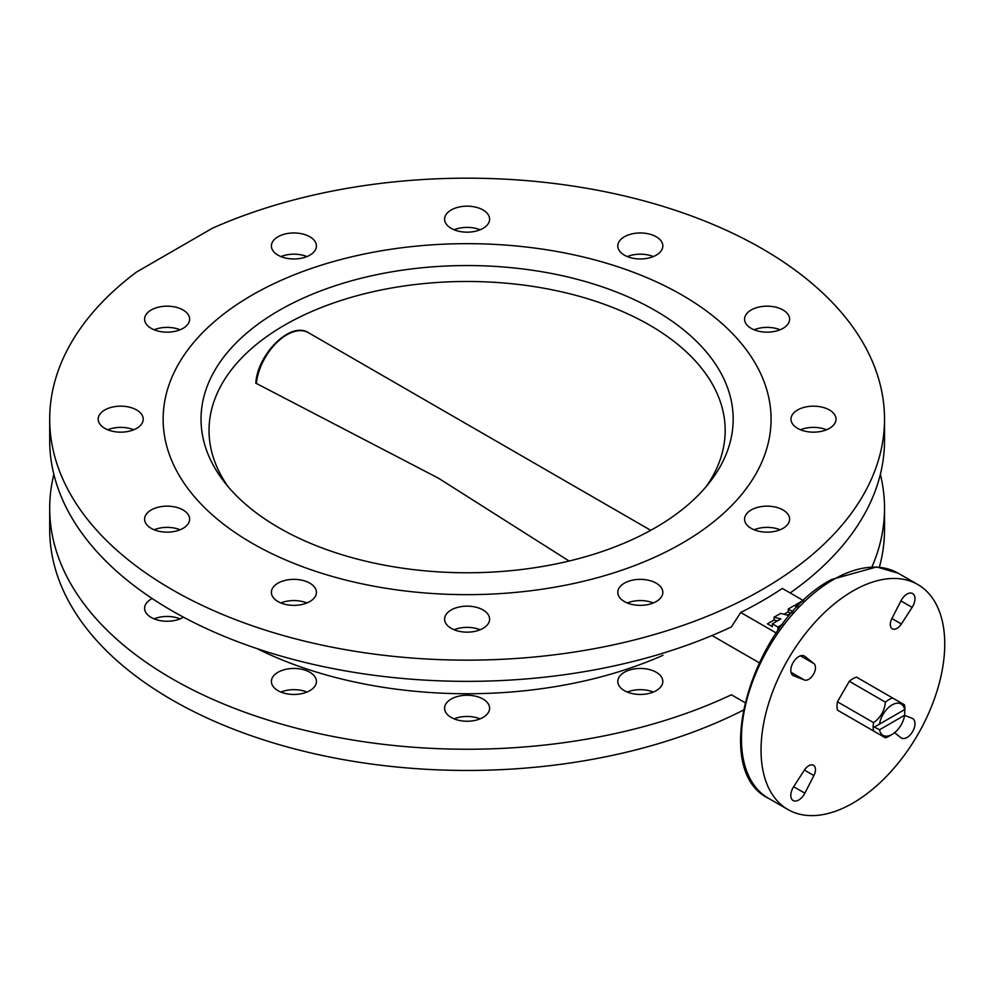 <?xml version="1.0" encoding="UTF-8"?>
<svg xmlns="http://www.w3.org/2000/svg" width="994" height="994" viewBox="0 0 994 994"><rect width="100%" height="100%" fill="white"/><g stroke="black" fill="none" stroke-linecap="round" stroke-linejoin="round"><path stroke-width="1.49" d="M483.034 699.055A22.514 12.997 0 0 0 458.495 696.235A22.514 12.997 0 0 0 444.591 708.25A22.514 12.997 0 0 0 451.189 717.432A22.514 12.997 0 0 0 475.728 720.252A22.514 12.997 0 0 0 489.62 708.25A22.514 12.997 0 0 0 483.034 699.055M480.127 718.848A22.514 12.997 0 0 0 454.096 718.848M483.034 609.956A22.514 12.997 0 0 0 458.495 607.148A22.514 12.997 0 0 0 444.591 619.15A22.514 12.997 0 0 0 451.189 628.345A22.514 12.997 0 0 0 475.728 631.165A22.514 12.997 0 0 0 489.62 619.15A22.514 12.997 0 0 0 483.034 609.956M454.096 629.761A22.514 12.997 180 0 1 480.127 629.761M309.83 583.167A22.514 12.997 0 0 0 285.29 580.347A22.514 12.997 0 0 0 271.399 592.362A22.514 12.997 0 0 0 277.985 601.556A22.514 12.997 0 0 0 302.524 604.364A22.514 12.997 0 0 0 316.427 592.362A22.514 12.997 0 0 0 309.83 583.167M280.892 602.96A22.514 12.997 180 0 1 306.935 602.96M309.83 672.255A22.514 12.997 0 0 0 285.29 669.447A22.514 12.997 0 0 0 271.399 681.449A22.514 12.997 0 0 0 277.985 690.644A22.514 12.997 0 0 0 302.524 693.464A22.514 12.997 0 0 0 316.427 681.449A22.514 12.997 0 0 0 309.83 672.255M306.935 692.06A22.514 12.997 0 0 0 280.892 692.06M183.045 509.972A22.514 12.997 0 0 0 158.506 507.151A22.514 12.997 0 0 0 144.602 519.154A22.514 12.997 0 0 0 151.2 528.348A22.514 12.997 0 0 0 175.739 531.169A22.514 12.997 0 0 0 189.63 519.154A22.514 12.997 0 0 0 183.045 509.972M154.107 529.765A22.514 12.997 180 0 1 180.138 529.765M152.169 598.537A22.514 12.997 0 0 0 144.602 608.253A22.514 12.997 0 0 0 151.2 617.448A22.514 12.997 0 0 0 183.48 617.187M180.138 618.852A22.514 12.997 0 0 0 154.107 618.852M136.638 409.975A22.514 12.997 0 0 0 112.098 407.155A22.514 12.997 0 0 0 98.195 419.157A22.514 12.997 0 0 0 104.792 428.352A22.514 12.997 0 0 0 129.332 431.172A22.514 12.997 0 0 0 143.223 419.157A22.514 12.997 0 0 0 136.638 409.975M107.687 429.768A22.514 12.997 180 0 1 133.73 429.768M183.045 309.979A22.514 12.997 0 0 0 158.506 307.158A22.514 12.997 0 0 0 144.602 319.161A22.514 12.997 0 0 0 151.2 328.355A22.514 12.997 0 0 0 175.739 331.176A22.514 12.997 0 0 0 189.63 319.161A22.514 12.997 0 0 0 183.045 309.979M154.107 329.772A22.514 12.997 180 0 1 180.138 329.772M309.83 236.771A22.514 12.997 0 0 0 285.29 233.95A22.514 12.997 0 0 0 271.399 245.965A22.514 12.997 0 0 0 277.985 255.16A22.514 12.997 0 0 0 302.524 257.98A22.514 12.997 0 0 0 316.427 245.965A22.514 12.997 0 0 0 309.83 236.771M280.892 256.576A22.514 12.997 180 0 1 306.935 256.576M483.034 209.982A22.514 12.997 0 0 0 458.495 207.162A22.514 12.997 0 0 0 444.591 219.177A22.514 12.997 0 0 0 451.189 228.359A22.514 12.997 0 0 0 475.728 231.18A22.514 12.997 0 0 0 489.62 219.177A22.514 12.997 0 0 0 483.034 209.982M454.096 229.776A22.514 12.997 180 0 1 480.127 229.776M656.226 236.771A22.514 12.997 0 0 0 631.687 233.95A22.514 12.997 0 0 0 617.796 245.965A22.514 12.997 0 0 0 624.381 255.16A22.514 12.997 0 0 0 648.92 257.98A22.514 12.997 0 0 0 662.824 245.965A22.514 12.997 0 0 0 656.226 236.771M627.289 256.576A22.514 12.997 180 0 1 653.331 256.576M783.024 309.979A22.514 12.997 0 0 0 758.484 307.158A22.514 12.997 0 0 0 744.581 319.161A22.514 12.997 0 0 0 751.178 328.355A22.514 12.997 0 0 0 775.718 331.176A22.514 12.997 0 0 0 789.609 319.161A22.514 12.997 0 0 0 783.024 309.979M754.086 329.772A22.514 12.997 180 0 1 780.116 329.772M829.431 409.975A22.514 12.997 0 0 0 804.891 407.155A22.514 12.997 0 0 0 790.988 419.157A22.514 12.997 0 0 0 797.586 428.352A22.514 12.997 0 0 0 822.125 431.172A22.514 12.997 0 0 0 836.029 419.157A22.514 12.997 0 0 0 829.431 409.975M800.493 429.768A22.514 12.997 180 0 1 826.523 429.768M783.024 509.972A22.514 12.997 0 0 0 758.484 507.151A22.514 12.997 0 0 0 744.581 519.154A22.514 12.997 0 0 0 751.178 528.348A22.514 12.997 0 0 0 775.718 531.169A22.514 12.997 0 0 0 789.609 519.154A22.514 12.997 0 0 0 783.024 509.972M754.086 529.765A22.514 12.997 180 0 1 780.116 529.765M656.226 672.255A22.514 12.997 0 0 0 631.687 669.447A22.514 12.997 0 0 0 617.796 681.449A22.514 12.997 0 0 0 624.381 690.644A22.514 12.997 0 0 0 648.92 693.464A22.514 12.997 0 0 0 662.824 681.449A22.514 12.997 0 0 0 656.226 672.255M653.331 692.06A22.514 12.997 0 0 0 627.289 692.06M656.226 583.167A22.514 12.997 0 0 0 631.687 580.347A22.514 12.997 0 0 0 617.796 592.362A22.514 12.997 0 0 0 624.381 601.556A22.514 12.997 0 0 0 648.92 604.364A22.514 12.997 0 0 0 662.824 592.362A22.514 12.997 0 0 0 656.226 583.167M627.289 602.96A22.514 12.997 180 0 1 653.331 602.96M740.704 700.149L731.398 694.781A417.405 240.983 180 0 1 171.962 678.666A417.405 240.983 180 0 1 49.7 508.257A417.405 240.983 180 0 1 53.862 474.312M880.361 474.312A417.405 240.983 180 0 1 884.523 508.257L884.523 529.467A417.405 240.983 180 0 1 879.379 567.176M743.139 710.238A417.405 240.983 180 0 1 171.962 699.875A417.405 240.983 180 0 1 49.7 529.467L49.7 508.257M884.523 508.257A417.405 240.983 180 0 1 871.986 566.866M762.261 248.761A417.405 240.983 180 0 1 884.523 419.157A417.405 240.983 180 0 1 626.841 641.801A417.405 240.983 180 0 1 171.962 589.566A417.405 240.983 180 0 1 49.7 419.157A417.405 240.983 180 0 1 136.464 272.083L212.356 228.26A417.405 240.983 180 0 1 762.261 248.761M803.587 600.699L782.353 588.436A417.405 240.983 180 0 1 740.704 612.478L731.398 626.903A417.405 240.983 180 0 1 171.962 610.776A417.405 240.983 180 0 1 49.7 440.379L49.7 419.157M884.523 419.157L884.523 440.379A417.405 240.983 180 0 1 790.193 592.958M682.046 295.069A303.965 175.491 0 0 0 350.783 257.024A303.965 175.491 0 0 0 163.14 419.157A303.965 175.491 0 0 0 252.178 543.258A303.965 175.491 0 0 0 583.428 581.291A303.965 175.491 0 0 0 771.071 419.157A303.965 175.491 0 0 0 682.046 295.069A303.965 175.491 0 0 0 350.783 257.024A303.965 175.491 0 0 0 163.14 419.157A303.965 175.491 0 0 0 252.178 543.258A303.965 175.491 0 0 0 583.428 581.291A303.965 175.491 0 0 0 771.071 419.157A303.965 175.491 0 0 0 682.046 295.069M808.718 765.765A9.53 5.504 120 0 0 804.394 770.089L813.887 775.568A9.53 5.504 120 0 0 813.49 765.293A9.53 5.504 120 0 0 808.718 765.765M798.766 656.599A11.257 6.498 120 0 0 791.41 666.527A11.257 6.498 120 0 0 793.137 675.547A11.257 6.498 120 0 0 793.647 675.783L804.394 679.995A9.53 5.504 120 0 0 813.49 674.292A9.53 5.504 120 0 0 813.887 663.57L804.867 656.363A11.257 6.498 120 0 0 804.394 656.04A11.257 6.498 120 0 0 798.766 656.599M907.013 594.101A11.257 6.498 120 0 0 900.912 600.91L891.891 618.529A9.53 5.504 120 0 0 892.289 628.792A9.53 5.504 120 0 0 901.384 624.008L912.132 607.384A11.257 6.498 120 0 0 912.641 593.542A11.257 6.498 120 0 0 907.013 594.101M852.889 590.983A129.903 74.997 120 0 0 768.027 705.454A129.903 74.997 120 0 0 787.944 809.538A129.903 74.997 120 0 0 852.889 803.102A129.903 74.997 120 0 0 937.752 688.643A129.903 74.997 120 0 0 917.835 584.547A129.903 74.997 120 0 0 852.889 590.983M793.647 786.701L804.867 793.175A11.257 6.498 120 0 1 793.137 800.543A11.257 6.498 120 0 1 793.647 786.701L804.394 770.089M804.867 793.175L813.887 775.568M904.627 715.357L912.132 718.302A11.257 6.498 120 0 1 912.641 718.538A11.257 6.498 120 0 1 912.641 731.547A11.257 6.498 120 0 1 901.384 738.045A11.257 6.498 120 0 1 900.912 737.722L894.612 732.69M759.081 662.675L712.027 635.514M731.398 694.781L744.804 702.522M740.704 612.478L776.227 632.979M662.986 655.282A321.286 185.493 180 0 1 257.148 648.66M874.385 727.061L904.639 709.592A18.103 10.449 120 0 0 892.078 704.895A18.103 10.449 120 0 0 879.516 724.092L874.385 727.061L879.516 729.745A18.103 10.449 120 0 0 892.078 734.442A18.103 10.449 120 0 0 904.639 715.245L904.875 708.747A22.427 12.947 120 0 0 904.465 704.821L892.624 697.987A22.427 12.947 120 0 0 885.405 702.149L849.286 681.288L837.445 701.789A22.427 12.947 120 0 0 837.445 710.126L873.577 730.988A22.427 12.947 120 0 1 873.154 727.061A22.427 12.947 120 0 1 873.577 722.65C880.622 717.618 884.561 710.785 885.405 702.149M904.639 709.592L879.516 724.092M892.078 734.442L889.021 736.219A22.427 12.947 120 0 1 885.405 737.821L873.577 730.988M892.624 697.987L856.493 677.125A22.427 12.947 120 0 0 849.286 681.288M837.445 701.789L873.577 722.65M879.516 729.745L904.639 715.245M278.966 527.777A266.069 153.61 180 0 1 224.222 481.879A266.069 153.61 180 0 1 316.229 292.634A266.069 153.61 180 0 1 655.245 310.538A266.069 153.61 180 0 1 709.989 481.879A266.069 153.61 180 0 1 278.966 527.777M706.175 486.588A258.067 148.988 0 0 0 725.173 430.477A258.067 148.988 0 0 0 649.591 325.125A258.067 148.988 0 0 0 368.352 292.82A258.067 148.988 0 0 0 209.038 430.477A258.067 148.988 0 0 0 228.048 486.588M256.502 383.51L438.503 478.226L569.115 561.038M792.417 612.254L787.422 615.124L780.638 613.41L774.053 617.212L780.837 618.927L772.35 623.834L777.88 627.028L777.88 629.848L778.787 629.326M774.053 617.212L774.053 620.032L777.445 620.89M774.053 620.032L767.467 623.847L772.35 626.667L772.35 623.834M797.2 607.061L794.417 605.445L788.254 609.011L788.254 611.832L790.702 613.236M788.254 611.832L784.042 614.267M802.854 601.395L802.146 600.985L796.008 604.526L796.008 606.365M788.254 609.011L792.914 611.695M777.88 627.028L782.427 624.394M796.008 604.526L798.344 605.88M792.665 675.224L793.647 675.783M833.295 579.664A129.903 74.997 120 0 0 748.432 694.135A129.903 74.997 120 0 0 768.35 798.232C708.113 769.145 753.464 620.194 831.568 579.49L876.633 566.94L898.241 573.24A129.903 74.997 120 0 0 833.295 579.664M891.891 618.529L901.384 624.008M900.912 600.91L912.132 607.384M800.481 655.829L813.887 663.57M803.885 655.804L804.867 656.363M790.988 672.267L804.394 679.995M650.735 530.324L308.413 332.692A43.301 24.999 120 0 0 276.792 342.532A43.301 24.999 120 0 0 256.377 383.448M768.35 798.232L787.944 809.538M898.241 573.24L917.835 584.547M308.413 332.692C290.546 320.851 257.322 354.286 255.806 383.336"/></g></svg>
